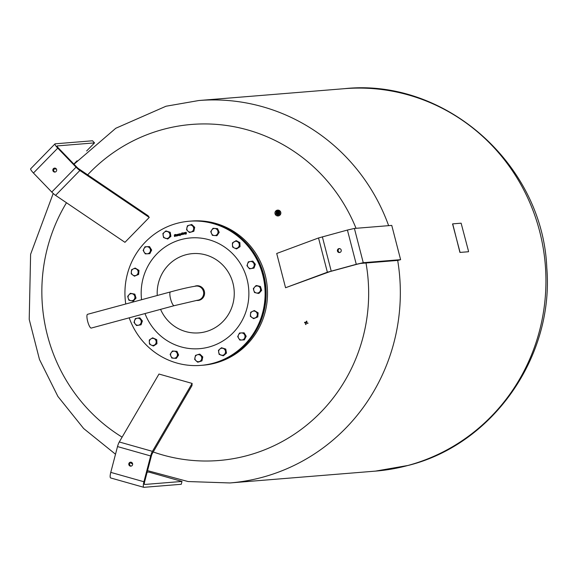 <?xml version="1.0" encoding="UTF-8"?>
<svg xmlns="http://www.w3.org/2000/svg" width="576" height="576" viewBox="0 0 576 576"><rect width="100%" height="100%" fill="white"/><g stroke="black" fill="none" stroke-linecap="round" stroke-linejoin="round"><path stroke-width="0.86" d="M339.53 248.58A1.994 1.93 -94.6 0 0 339.847 252.482M341.194 250.056A1.994 1.93 85.4 0 1 339.487 252.547A1.994 1.93 85.4 0 1 337.457 251.064A1.994 1.93 85.4 0 1 339.163 248.58A1.994 1.93 85.4 0 1 341.194 250.056M400.608 259.668L391.759 225.403L354.398 228.442L347.422 230.054L318.521 237.967L276.71 253.483L285.559 287.741L327.37 272.225L356.27 264.312L363.254 262.699L400.608 259.668L397.843 260.41L360.49 263.448L356.998 264.254L330.019 271.591L285.559 287.741M190.001 221.162A72.31 70.078 85.4 0 1 190.181 221.148A72.31 70.078 85.4 0 1 263.592 274.27A72.31 70.078 85.4 0 1 226.973 358.265A72.31 70.078 85.4 0 1 201.902 365.299A72.31 70.078 85.4 0 1 201.722 365.314M190.181 221.148L191.563 221.04A72.31 70.078 85.4 0 1 264.967 274.154A72.31 70.078 85.4 0 1 228.355 358.15A72.31 70.078 85.4 0 1 203.278 365.184L201.902 365.299M125.755 303.991A72.31 70.078 85.4 0 1 125.078 297.59A72.31 70.078 85.4 0 1 189.166 221.234L189.821 221.177A72.31 70.078 85.4 0 1 265.63 288.972A72.31 70.078 85.4 0 1 201.542 365.328L200.887 365.378A72.31 70.078 85.4 0 1 129.211 317.83M189.166 221.234A72.31 70.078 85.4 0 1 264.974 289.022A72.31 70.078 85.4 0 1 200.887 365.378M185.227 233.107L185.875 233.633L185.27 232.56L186.134 232.193L186.422 233.352L186.005 234.144L185.566 233.957L186.199 233.388L185.774 233.647M185.27 232.56L186.134 232.193M185.638 234.187L186.019 234.144L185.58 233.957M185.76 233.964L186.199 233.388M179.33 235.325L179.035 234.288L178.582 234.482L178.61 235.512L178.114 234.425L177.89 235.692L177.566 234.382L179.136 234.065L179.33 235.325M179.345 235.325L178.848 234.245M178.625 235.505L178.128 234.425M177.818 234.475L178.855 234.014M179.77 233.964L180.734 234.23L180.173 235.62L179.525 233.885L180.194 233.676M175.082 236.441L174.427 236.16L175.327 235.858L174.218 235.274L175.198 234.612L174.449 235.188L175.55 235.764L174.499 236.448L175.342 235.858L174.24 235.274L175.198 234.612L174.686 234.626M175.248 234.893L174.744 234.821M182.369 234.547L182.124 232.675M175.817 235.8L176.292 236.131L175.486 234.511L176.184 234.734L175.838 235.022L176.501 236.038L175.622 235.073M176.083 235.894L176.443 235.843M182.772 233.057L183.29 234.13L183.55 232.855L183.874 234.166L183.283 234.353L182.556 233.107L183.283 234.353M183.067 234.086L183.593 233.885L183.55 232.855M176.414 235.382L177.235 235.894L176.414 235.382L177.235 234.583L177.516 235.116L176.638 235.339L177.631 235.678L177.07 235.922M176.429 235.382L177.235 234.583M176.652 235.339L177.559 235.44M184.399 234.029L183.859 232.776L184.45 232.582L185.177 233.834L184.45 232.812L184.399 234.029M184.45 232.582L184.968 232.978L184.111 232.87M184.982 233.885L184.464 232.805M181.699 233.446L180.9 234.238L181.699 234.756L180.886 234.238L181.699 233.446L181.98 233.978L181.102 234.202L182.095 234.533L181.534 234.785M181.116 234.202L182.023 234.295M157.262 295.488A39.758 38.527 85.4 0 1 193.248 253.57A39.758 38.527 85.4 0 1 234.18 290.894A39.758 38.527 85.4 0 1 198.209 332.928A39.758 38.527 85.4 0 1 160.574 309.362M130.378 293.299L132.235 293.76A3.542 3.434 -94.6 0 0 128.959 294.811L130.378 293.299L134.834 294.156L136.03 298.066L133.351 301.068L130.745 300.665A3.542 3.434 -94.6 0 0 134.762 296.165A3.542 3.434 -94.6 0 0 132.235 293.76L134.244 294.206L135.439 298.116L132.761 301.111M134.834 294.156L134.244 294.206M136.03 298.066L135.439 298.116M130.745 300.665L128.887 300.211L128.218 298.26A3.542 3.434 -94.6 0 0 130.745 300.665M128.218 298.26L127.699 296.302L128.959 294.811A3.542 3.434 -94.6 0 0 128.218 298.26M152.654 337.817L156.758 339.682L156.931 343.764L153.59 345.946L151.164 345.046A3.542 3.434 -94.6 0 0 156.182 341.777A3.542 3.434 -94.6 0 0 150.905 338.918L152.654 337.817L156.168 339.725L156.341 343.814L153 345.989M149.314 339.998L150.905 338.918A3.542 3.434 -94.6 0 0 149.321 342.05L149.314 339.998M156.758 339.682L156.168 339.725M156.931 343.764L156.341 343.814M151.164 345.046L149.486 344.088L149.321 342.05A3.542 3.434 -94.6 0 0 151.164 345.046M199.282 354.182L199.872 354.132L202.795 356.911L201.938 360.893L198.158 362.11L197.568 362.153L194.645 359.374L195.502 355.392L197.316 354.787A3.542 3.434 -94.6 0 0 196.027 360.77A3.542 3.434 -94.6 0 0 201.701 358.956A3.542 3.434 -94.6 0 0 197.316 354.787L199.282 354.182L202.205 356.954L201.348 360.943L197.568 362.153M202.795 356.911L202.205 356.954M201.938 360.893L201.348 360.943M239.522 333.007L244.073 332.798L246.204 336.262L244.375 339.876L239.825 340.085L237.694 336.622L238.529 334.822A3.542 3.434 -94.6 0 0 241.726 340.006A3.542 3.434 -94.6 0 0 244.476 334.584A3.542 3.434 -94.6 0 0 238.529 334.822L239.522 333.007L243.482 332.849L245.614 336.305L243.785 339.926M244.073 332.798L243.482 332.849M246.204 336.262L245.614 336.305M255.996 285.61L257.854 286.063A3.542 3.434 -94.6 0 0 253.836 290.563L253.318 288.605L255.996 285.61L256.586 285.559L260.46 286.466L261.648 290.369L258.97 293.371L258.379 293.422L254.513 292.514L253.836 290.563A3.542 3.434 -94.6 0 0 259.646 291.924L258.379 293.422M257.854 286.063L259.87 286.51L260.388 288.468A3.542 3.434 -94.6 0 0 257.854 286.063M260.46 286.466L259.87 286.51M260.388 288.468L261.058 290.419L259.646 291.924A3.542 3.434 -94.6 0 0 260.388 288.468M261.648 290.369L261.058 290.419M235.757 240.732L237.434 241.69A3.542 3.434 -94.6 0 0 232.423 244.958A3.542 3.434 -94.6 0 0 234.266 247.954L232.589 246.996L232.416 242.906L236.347 240.682L239.861 242.59L240.034 246.672L236.693 248.854L234.266 247.954A3.542 3.434 -94.6 0 0 237.694 247.817L236.102 248.897M239.443 246.722L237.694 247.817A3.542 3.434 -94.6 0 0 239.285 244.685L239.443 246.722L240.034 246.672M237.434 241.69L239.27 242.633L239.285 244.685A3.542 3.434 -94.6 0 0 237.434 241.69M239.861 242.59L239.27 242.633M194.702 227.297L194.112 227.34L193.601 229.342A3.542 3.434 -94.6 0 0 189.216 225.18A3.542 3.434 -94.6 0 0 187.934 231.156L186.552 229.766L187.409 225.778L191.779 224.518L194.702 227.297L193.838 231.286L189.475 232.538L187.934 231.156A3.542 3.434 -94.6 0 0 193.601 229.342L193.255 231.329L189.475 232.538M193.838 231.286L193.255 231.329M191.189 224.568L194.112 227.34M149.522 246.593L148.932 246.636L149.918 248.371A3.542 3.434 -94.6 0 0 143.978 248.609A3.542 3.434 -94.6 0 0 147.175 253.8L145.267 253.872L143.143 250.416L144.972 246.794L149.522 246.593L151.654 250.049L149.818 253.67L147.175 253.8A3.542 3.434 -94.6 0 0 149.918 248.371L151.063 250.099L149.234 253.714M151.654 250.049L151.063 250.099M144.972 246.794L148.932 246.636M185.242 233.107L185.285 232.56M185.45 233.05L186.156 233.201L185.976 232.481L185.45 233.05L186.17 233.201L185.681 232.481M178.121 234.202L178.524 234.346M177.905 235.692L177.581 234.382M179.971 235.678L179.734 233.834M180 234.893L180.526 234.317L180.13 233.914L180.54 234.31L179.813 234.151L180 234.893L180.54 234.31L180.115 233.914M175.097 236.441L174.514 236.448M175.493 235.109L175.702 234.461M175.795 234.835L176.184 234.742M176.832 234.533L177.25 234.583M176.594 235.174L177.264 235.001L176.882 234.713L176.594 235.174L177.286 235.001L176.868 234.713M184.198 234.079L184.075 232.726M181.31 233.388L181.714 233.438M181.058 234.029L181.735 233.863L181.346 233.575L181.058 234.029L181.75 233.856L181.332 233.575M194.846 286.222A7.38 7.15 85.4 0 1 204.574 292.673A7.38 7.15 85.4 0 1 196.402 300.406M197.273 285.732A7.38 7.15 -94.6 0 0 195.876 286.092M197.078 300.305A7.38 7.15 -94.6 0 0 198.468 300.42M306.734 321.35L306.468 322.344L306.965 321.372M306.468 322.344L306.007 321.768M304.661 322.567L305.662 322.819L304.69 322.891M305.878 324.619L306.137 323.626L305.878 324.619L305.417 324.043M307.944 323.402L306.943 323.15L307.922 323.078M122.112 437.141A168.581 163.375 85.4 0 1 47.369 335.095A168.581 163.375 85.4 0 1 66.485 202.745M87.66 174.83A168.581 163.375 85.4 0 1 163.13 129.406A168.581 163.375 85.4 0 1 356.04 228.312M365.998 263.002A168.581 163.375 85.4 0 1 247.378 455.544A168.581 163.375 85.4 0 1 153.223 451.973M306.828 322.87L307.843 322.949M305.496 324.173L306.022 323.345M304.546 322.286L305.561 322.366M306.086 321.898L306.612 321.07M274.997 213.552A2.952 2.894 -10.1 0 0 277.862 215.964A2.952 2.894 -10.1 0 0 280.807 212.522M277.848 215.899A2.952 2.894 -10.1 0 0 280.807 212.486A2.952 2.894 -10.1 0 0 277.949 210.103A2.952 2.894 -10.1 0 0 274.99 213.516A2.952 2.894 -10.1 0 0 277.848 215.899M279.094 211.363L279.094 211.363A1.476 1.447 -10.1 0 0 279.101 211.32L279.806 211.73L279.785 214.128L277.841 215.179L275.954 214.049L276.17 211.543M279.806 211.73L279.749 213.905L277.798 214.956L275.911 213.826M276.682 212.839A1.181 1.159 -10.1 0 0 278.582 213.689A1.181 1.159 -10.1 0 0 278.986 212.429L278.971 212.443A1.476 1.447 169.9 0 1 278.892 212.58L278.878 212.602A1.476 1.447 169.9 0 1 278.777 212.724L278.755 212.746A1.476 1.447 169.9 0 1 278.647 212.854L278.633 212.861A1.476 1.447 169.9 0 1 278.496 212.962L278.474 212.976A1.476 1.447 169.9 0 1 278.338 213.055L278.309 213.07A1.476 1.447 169.9 0 1 278.165 213.127L278.15 213.134A1.476 1.447 169.9 0 1 277.992 213.178L277.963 213.185A1.476 1.447 169.9 0 1 277.805 213.206L277.79 213.206A1.476 1.447 169.9 0 1 277.618 213.214L277.61 213.214A1.476 1.447 169.9 0 1 277.438 213.192L277.43 213.192A1.476 1.447 169.9 0 1 277.258 213.156L277.25 213.149A1.476 1.447 169.9 0 1 277.085 213.091L277.056 213.084A1.476 1.447 169.9 0 1 276.919 213.012L276.89 212.998A1.476 1.447 169.9 0 1 276.768 212.904L276.746 212.89A1.476 1.447 169.9 0 1 276.631 212.789L276.61 212.767A1.476 1.447 169.9 0 1 276.509 212.652L276.487 212.63A1.476 1.447 169.9 0 1 276.401 212.501L276.386 212.472A1.476 1.447 169.9 0 1 276.322 212.335L276.307 212.314A1.476 1.447 169.9 0 1 276.257 212.162L276.257 212.162A1.476 1.447 169.9 0 1 276.221 211.99L276.192 211.838A1.476 1.447 -10.1 0 0 276.278 212.126M276.725 212.702L276.768 212.983A1.109 1.087 -10.1 0 0 278.806 213.35A1.109 1.087 -10.1 0 0 278.95 212.594L278.935 212.515A1.325 1.303 169.9 0 1 276.746 212.897L276.631 212.789M279.122 211.471A1.476 1.447 169.9 0 1 279.137 211.536L279.144 211.565A1.476 1.447 169.9 0 1 279.151 211.716L279.144 211.745A1.476 1.447 169.9 0 1 279.144 211.903L279.137 211.925A1.476 1.447 169.9 0 1 279.115 212.083L279.101 212.105A1.476 1.447 169.9 0 1 279.065 212.256L279.05 212.278A1.476 1.447 169.9 0 1 278.986 212.422L278.863 212.4A1.476 1.447 -10.1 0 0 278.942 212.263L279.05 212.285M277.942 212.983L277.956 212.998A1.476 1.447 -10.1 0 0 278.107 212.954L278.136 212.947A1.476 1.447 -10.1 0 0 278.28 212.882L278.323 213.062M277.394 212.99L277.402 213.012A1.476 1.447 -10.1 0 0 277.56 213.026L277.049 212.911A1.476 1.447 -10.1 0 0 277.2 212.962M279.13 211.507L279.101 211.32A1.476 1.447 -10.1 0 0 279.072 211.205L279.058 211.19A1.476 1.447 -10.1 0 0 279.014 211.032L279.007 211.003A1.476 1.447 -10.1 0 0 278.935 210.866L278.921 210.852A1.476 1.447 -10.1 0 0 278.834 210.715L278.82 210.701A1.476 1.447 -10.1 0 0 278.719 210.578L278.698 210.564A1.476 1.447 -10.1 0 0 278.582 210.456L278.561 210.434A1.476 1.447 -10.1 0 0 278.431 210.348L278.41 210.341A1.476 1.447 -10.1 0 0 278.266 210.262L278.244 210.247A1.476 1.447 -10.1 0 0 278.1 210.197L278.071 210.19A1.476 1.447 -10.1 0 0 277.92 210.154L277.891 210.146A1.476 1.447 -10.1 0 0 277.733 210.132L277.704 210.132A1.476 1.447 -10.1 0 0 277.546 210.132L277.517 210.139A1.476 1.447 -10.1 0 0 277.366 210.161L277.337 210.168A1.476 1.447 -10.1 0 0 277.186 210.204L277.157 210.218A1.476 1.447 -10.1 0 0 277.013 210.276L276.984 210.29A1.476 1.447 -10.1 0 0 276.854 210.362L276.826 210.377A1.476 1.447 -10.1 0 0 276.703 210.47L276.682 210.492A1.476 1.447 -10.1 0 0 276.566 210.6L276.545 210.622A1.476 1.447 -10.1 0 0 276.451 210.737L276.437 210.766A1.476 1.447 -10.1 0 0 276.35 210.895L276.336 210.917A1.476 1.447 -10.1 0 0 276.271 211.061L276.264 211.09A1.476 1.447 -10.1 0 0 276.214 211.234L276.206 211.262A1.476 1.447 -10.1 0 0 276.185 211.414L276.185 211.414A1.476 1.447 -10.1 0 0 276.17 211.594L276.17 211.622A1.476 1.447 -10.1 0 0 276.185 211.774L276.185 211.774A1.476 1.447 -10.1 0 0 276.192 211.838L276.178 211.615M279.007 211.003L277.891 210.146L276.545 210.622M276.278 211.075L276.17 211.594M276.199 211.867L276.307 212.314M165.91 230.926L170.23 232.301L170.914 236.326L167.882 238.939L163.562 237.571L162.878 233.539L165.91 230.926L169.639 232.344L170.323 236.376L167.292 238.99M170.23 232.301L169.639 232.344M170.914 236.326L170.323 236.376M169.906 234.367A3.542 3.434 -94.6 0 0 164.318 232.243A3.542 3.434 -94.6 0 0 165.348 238.284A3.542 3.434 -94.6 0 0 169.906 234.367M212.998 228.298L217.541 228.629L219.211 232.344L216.943 235.678L212.4 235.354L210.722 231.638L212.998 228.298L216.95 228.679L218.621 232.394L216.353 235.728M219.211 232.344L218.621 232.394M217.541 228.629L216.95 228.679M217.411 234.065A3.542 3.434 -94.6 0 0 214.898 228.492A3.542 3.434 -94.6 0 0 211.486 233.503A3.542 3.434 -94.6 0 0 217.411 234.065M252.216 261.173L252.806 261.122L255.355 264.269L253.994 268.099L249.502 268.841L246.953 265.694L248.314 261.857L252.216 261.173L254.765 264.312L253.404 268.15L249.502 268.841M253.994 268.099L253.404 268.15M255.355 264.269L254.765 264.312M251.381 268.502A3.542 3.434 -94.6 0 0 253.411 262.75A3.542 3.434 -94.6 0 0 247.558 263.786A3.542 3.434 -94.6 0 0 251.381 268.502M254.304 310.536L258.142 312.847L257.796 316.922L253.613 318.679L250.366 316.318L250.711 312.242L254.304 310.536L257.551 312.898L257.206 316.966L253.613 318.679M257.796 316.922L257.206 316.966M258.142 312.847L257.551 312.898M251.914 317.506A3.542 3.434 -94.6 0 0 257.299 314.935A3.542 3.434 -94.6 0 0 252.432 311.393A3.542 3.434 -94.6 0 0 251.914 317.506M221.465 347.731L225.785 349.099L226.469 353.131L223.438 355.745L219.118 354.377L218.434 350.345L221.465 347.731L225.194 349.15L225.878 353.182L222.847 355.788M226.469 353.131L225.878 353.182M225.785 349.099L225.194 349.15M218.7 352.368A3.542 3.434 -94.6 0 0 224.287 354.492A3.542 3.434 -94.6 0 0 223.25 348.444A3.542 3.434 -94.6 0 0 218.7 352.368M172.404 350.993L176.947 351.317L178.618 355.032L176.35 358.373L171.806 358.042L170.136 354.326L172.404 350.993L176.357 351.367L178.034 355.082L175.759 358.423M178.618 355.032L178.034 355.082M176.947 351.317L176.357 351.367M171.194 352.663A3.542 3.434 -94.6 0 0 173.707 358.236A3.542 3.434 -94.6 0 0 177.113 353.232A3.542 3.434 -94.6 0 0 171.194 352.663M139.255 317.88L139.846 317.83L142.394 320.976L141.034 324.814L136.541 325.548L133.992 322.409L135.346 318.571L139.255 317.88L141.804 321.026L140.443 324.864L136.541 325.548M141.034 324.814L140.443 324.864M142.394 320.976L141.804 321.026M137.225 318.233A3.542 3.434 -94.6 0 0 135.187 323.986A3.542 3.434 -94.6 0 0 141.048 322.949A3.542 3.434 -94.6 0 0 137.225 318.233M135.144 268.042L138.982 270.36L138.636 274.428L134.453 276.185L131.206 273.823L131.551 269.755L135.144 268.042L138.391 270.403L138.046 274.478L134.453 276.185M138.636 274.428L138.046 274.478M138.982 270.36L138.391 270.403M136.692 269.23A3.542 3.434 -94.6 0 0 131.299 271.793A3.542 3.434 -94.6 0 0 136.174 275.335A3.542 3.434 -94.6 0 0 136.692 269.23M459.792 251.863L452.7 223.87L461.124 223.186L468.497 251.15L468.504 251.734L460.08 252.418L452.707 224.453M452.621 223.891L452.628 224.474M468.425 251.755L460.08 252.418M459.706 251.885L460.001 252.439M196.193 286.063C189.662 287.057 181.094 289.008 170.482 291.924A7.128 1.728 74.9 0 0 170.59 298.944A7.128 1.728 74.9 0 0 174.197 305.683L197.345 300.269A7.128 6.905 85.4 0 1 197.338 300.269A7.128 6.905 85.4 0 0 203.443 291.362A7.128 6.905 85.4 0 0 196.193 286.063L198 285.912A7.128 6.905 85.4 0 1 198.914 285.905M170.482 291.924L87.552 314.309A7.128 1.728 74.9 0 0 87.66 321.329A7.128 1.728 74.9 0 0 91.267 328.068L174.197 305.683M200.059 299.988A7.128 6.905 85.4 0 1 199.159 300.125L197.345 300.269M54.958 168.113A1.994 1.93 -94.6 0 0 55.274 172.008M53.388 168.674A1.994 1.93 85.4 0 1 56.506 169.258A1.994 1.93 85.4 0 1 54.914 172.073A1.994 1.93 85.4 0 1 53.388 168.674M30.859 168.703A5.904 1.116 44.3 0 0 30.672 168.782A5.904 1.116 44.3 0 0 33.444 173.023L51.768 192.053A5.904 1.116 44.3 0 0 55.577 195.365L124.949 242.323L149.249 217.44L79.877 170.482A5.904 1.116 -135.7 0 1 76.068 167.17L57.751 148.14A5.904 1.116 -135.7 0 1 54.979 143.892A5.904 1.116 -135.7 0 1 55.159 143.82L92.52 140.782L94.536 142.884L57.182 145.922A2.952 0.554 44.3 0 0 57.089 145.958A2.952 0.554 44.3 0 0 58.471 148.075L76.795 167.112A2.952 0.554 44.3 0 0 78.703 168.768L148.068 215.726L149.249 217.44M53.762 169.106L56.297 168.898M73.858 164.059L77.054 160.783M86.63 150.977L94.536 142.884M130.925 462.19A1.994 1.93 -94.6 0 0 131.242 466.092M130.219 466.092A1.994 1.93 85.4 0 1 130.558 462.182A1.994 1.93 85.4 0 1 132.638 464.357A1.994 1.93 85.4 0 1 130.219 466.092M143.892 487.325A5.904 1.368 -74.2 0 1 143.77 487.31A5.904 1.368 -74.2 0 1 143.928 481.752L150.667 455.954A5.904 1.368 -74.2 0 1 152.431 451.354L192.125 383.414L191.966 385.654L152.273 453.593A2.952 0.684 105.8 0 0 151.394 455.89L144.655 481.687A2.952 0.684 105.8 0 0 144.576 484.474A2.952 0.684 105.8 0 0 144.634 484.474L181.994 481.442L181.253 484.286L143.892 487.325M181.994 481.442L148.838 472.068L147.132 472.205M192.125 383.414L158.976 374.04L119.282 441.979A5.904 1.368 105.8 0 0 117.511 446.573L110.772 472.378A5.904 1.368 105.8 0 0 110.621 477.936A5.904 1.368 105.8 0 0 110.736 477.95M318.521 237.967L327.37 272.225M322.358 236.815L331.207 271.08M347.422 230.054L356.27 264.312M354.398 228.442L363.254 262.699M141.566 299.729A55.555 53.842 85.4 0 1 141.286 296.597A55.555 53.842 85.4 0 1 191.563 237.859A55.555 53.842 85.4 0 1 248.767 290.016A55.555 53.842 85.4 0 1 198.49 348.754A55.555 53.842 85.4 0 1 144.986 313.567M397.692 260.424A191.851 185.926 85.4 0 1 262.318 477.31A191.851 185.926 85.4 0 1 229.925 482.954L375.53 471.11A191.851 185.926 -94.6 0 0 407.923 465.473A191.851 185.926 -94.6 0 0 539.662 231.394A191.851 185.926 -94.6 0 0 344.441 88.675C445.428 77.789 542.729 164.57 546.79 267.754C554.263 356.306 493.142 444.19 408.37 465.394L375.53 471.11M74.009 164.218L115.776 128.268L165.996 106.236L198.835 100.519A191.851 185.926 85.4 0 1 388.634 225.662M276.905 212.76A1.418 1.39 169.9 0 1 276.437 210.845A1.418 1.39 169.9 0 1 278.388 210.377A1.418 1.39 169.9 0 1 278.849 212.292A1.418 1.39 169.9 0 1 276.905 212.76M277.013 211.19A0.734 0.727 -10.1 0 0 277.258 212.191A0.734 0.727 -10.1 0 0 278.273 211.946A0.734 0.727 -10.1 0 0 278.028 210.946A0.734 0.727 -10.1 0 0 277.013 211.19M277.33 212.04A0.59 0.576 -10.1 0 0 278.222 211.435A0.59 0.576 -10.1 0 0 277.135 211.241A0.59 0.576 -10.1 0 0 277.33 212.04M277.402 211.889A0.439 0.432 169.9 0 1 277.258 211.291A0.439 0.432 169.9 0 1 277.87 211.14A0.439 0.432 169.9 0 1 278.014 211.738A0.439 0.432 169.9 0 1 277.402 211.889M55.577 195.365L79.877 170.482M51.768 192.053L76.068 167.17M33.444 173.023L57.751 148.14M152.431 451.354L119.282 441.979M150.667 455.954L117.511 446.573M143.928 481.752L110.772 472.378M278.942 212.508L276.746 212.897M278.222 211.435L277.949 211.039L277.056 211.644M53.208 193.457L30.607 254.29L29.218 319.399L39.47 359.46L57.902 396.439L83.642 428.522L115.517 454.234M130.097 462.679L132.638 463.975M147.535 470.642L188.086 481.543L229.925 482.954M198.835 100.519L344.441 88.675M30.672 168.782L54.979 143.892M143.77 487.31L110.621 477.936"/></g></svg>
